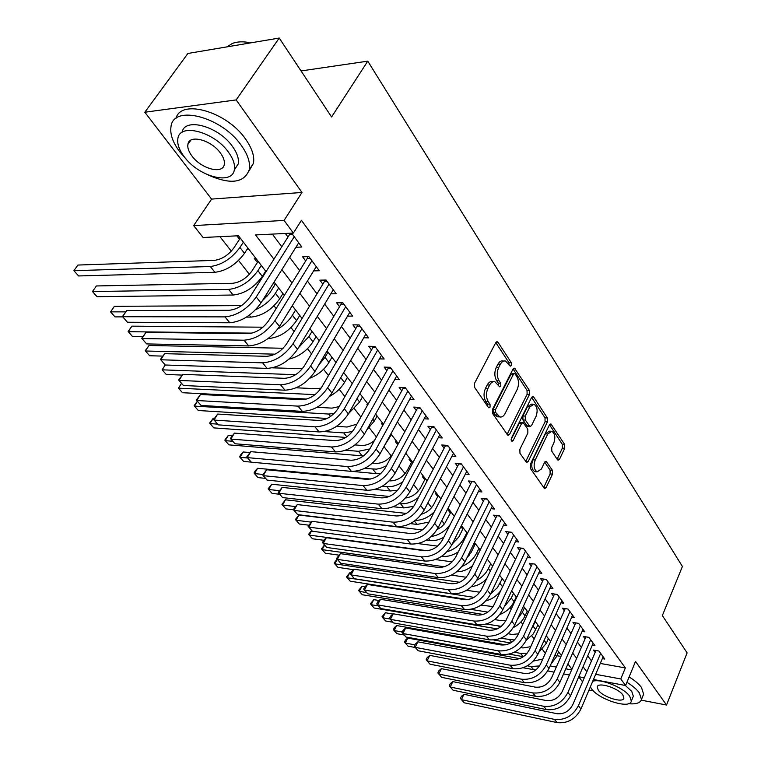 <?xml version="1.0" encoding="UTF-8"?>
<svg xmlns="http://www.w3.org/2000/svg" width="761" height="761" viewBox="0 0 761 761"><rect width="100%" height="100%" fill="white"/><g stroke="black" fill="none" stroke-linecap="round" stroke-linejoin="round"><path stroke-width="1.14" d="M511.344 365.48L511.278 362.636L498.122 342.469L497.313 341.794L495.706 342.754L474.55 383.287L474.664 387.482L488.381 407.401L488.895 407.829L490.084 407.106L490.008 404.215L488.258 401.665C486.013 397.613 485.899 393.199 487.915 388.424L489.665 385.028C491.149 382.355 492.919 381.28 494.964 381.813L499.654 386.826L500.805 386.122L500.728 383.249L499.016 380.69C496.809 376.619 496.695 372.234 498.683 367.534L500.405 364.196C501.841 361.599 503.554 360.562 505.542 361.066L510.231 366.165L511.344 365.48M509.138 364.861L508.862 362.569L495.801 342.593M487.82 406.593L487.582 404.101L485.832 401.551L488.258 401.665M498.569 385.551L498.312 383.163L496.591 380.605L499.016 380.69M557.433 459.711L558.06 460.224L559.563 459.197L564.729 448.296L564.652 444.481L550.926 423.887L549.423 424.895L530.265 464.476L530.36 468.405L544.553 488.657L546.132 487.582L552.496 474.141L552.419 470.288L546.113 461.328L544.553 462.374L541.356 469.052L537.123 471.877C533.956 469.604 533.318 465.646 535.202 460.005L547.777 433.97L551.83 431.268C554.978 433.542 555.635 437.48 553.789 443.092L551.735 447.382L551.811 451.244L557.433 459.711M600.277 663.44L625.352 667.911L620.776 678.955L625.599 685.518L593.466 679.506M279.23 38.05L236.167 99.919L144.818 112.219L187.891 53.47L279.23 38.05L331.587 116.975L367.763 61.146L682.417 566.479L662.355 615.563L687.107 652.871L666.531 705.028L635.521 661.423L625.599 685.518M144.818 112.219L211.596 199.097L301.974 192.457L236.167 99.919M301.974 192.457L284.081 220.424L293.365 233.066L255.534 234.93L273.941 259.197M625.352 667.911L301.432 220.3L293.365 233.066M529.494 394.426L529.409 390.441L514.56 368.2L512.99 369.171L492.491 409.418L492.595 413.527L507.968 435.416L509.613 434.379L529.494 394.426L527.107 394.322L527.021 390.345L513.076 369.018M533.803 397.175L547.359 417.97L547.444 421.87L528.22 461.489L526.602 462.545L519.963 453.309L519.877 449.323L527.858 433.047L527.773 429.08L523.121 422.602L521.523 423.62L513.104 440.629L511.953 441.361L511.411 438.155L531.549 397.565L533.09 396.576L533.803 397.175L531.853 397.09M588.985 690.065L593.371 690.902M641.257 700.149L666.531 705.028M473.941 543.592L474.854 544.781M460.89 526.66L462.783 529.104M449.732 510.365L448.219 510.203L450.407 513.057M437.014 493.841L435.492 493.689L437.746 496.61M423.982 476.9L422.45 476.757L424.762 479.753M410.617 459.539L409.085 459.406L411.454 462.479M396.919 441.732L395.378 441.618L397.775 444.728M382.869 423.458L381.318 423.363L382.812 425.304M367.801 404.681L366.888 404.633L367.43 405.337M273.351 283.225L274.75 285.033M255.896 258.426L254.298 258.483L257.389 262.497M295.915 247.258L301.822 247.021L291.625 233.151M313.646 270.878L319.259 270.735L308.861 256.59L302.612 256.809L305.675 260.947M330.835 293.832L336.2 293.765L326.098 280.029L319.877 280.153L322.845 284.167M347.53 316.129L352.647 316.129L342.83 302.783L336.647 302.83L339.53 306.731M363.739 337.798L368.638 337.874L359.097 324.899L352.933 324.861L355.739 328.657M379.492 358.888L384.172 359.002L374.907 346.398L368.771 346.284L371.501 349.965M394.797 379.397L399.287 379.558L390.269 367.297L384.172 367.106L386.826 370.693M409.684 399.354L414.003 399.554L405.223 387.625L399.154 387.368L401.732 390.859M424.162 418.778L428.31 419.026L419.768 407.411L413.737 407.087L416.248 410.483M438.26 437.699L442.255 437.975L433.932 426.664L427.929 426.284L430.374 429.594M451.986 456.134L455.829 456.438L447.725 445.413L441.751 444.985L444.139 448.21M465.351 474.093L469.052 474.426L461.156 463.687L455.221 463.202L457.542 466.341M478.374 491.606L481.951 491.948L474.255 481.485L468.348 480.952L470.612 484.006M491.064 508.681L494.517 509.042L487.011 498.845L481.142 498.255L483.349 501.242M503.44 525.337L506.778 525.718L499.454 515.768L493.623 515.13L495.772 518.041M515.511 541.585L518.736 541.975L511.592 532.272L505.789 531.597L507.891 534.431M527.287 557.452L530.407 557.851L523.435 548.377L517.67 547.654L519.715 550.431M538.778 572.928L541.803 573.347L535.002 564.091L529.266 563.33L531.264 566.041M550.003 588.053L552.924 588.472L546.284 579.435L540.586 578.645L542.536 581.29M560.952 602.817L563.796 603.245L557.309 594.427L551.639 593.599L553.542 596.177M571.654 617.247L574.412 617.685L568.067 609.066L562.436 608.201L564.301 610.722M582.108 631.354L584.781 631.792L578.588 623.364L572.985 622.469L574.812 624.933M592.334 645.147L594.931 645.585L588.871 637.347L583.307 636.424L585.085 638.831M272.343 234.103L281.808 246.764M289.646 257.247L299.663 270.64M307.415 281.018L316.995 293.822M324.671 304.086L333.822 316.329M341.423 326.498L350.184 338.207M357.708 348.272L366.079 359.468M373.527 369.427L381.537 380.148M388.909 390.003L396.576 400.257M403.872 410.017L411.206 419.825M418.436 429.499L425.456 438.878M432.619 448.457L439.335 457.437M446.422 466.921L452.852 475.52M459.872 484.909L466.017 493.138M472.971 502.431L478.859 510.308M485.746 519.516L491.378 527.05M498.208 536.182L503.601 543.392M510.355 552.429L515.511 559.325M522.217 568.286L527.145 574.888M533.784 583.763L538.503 590.079M545.085 598.869L549.594 604.909M556.11 613.623L560.429 619.406M566.888 628.044L571.026 633.561M577.418 642.122L581.366 647.402M587.711 655.887L591.487 660.938M285.356 233.456L287.981 237.023M602.322 658.626L604.843 659.064L598.917 651.016L593.39 650.065L595.131 652.415M219.977 236.681L231.296 251.168M238.545 260.443L249.37 274.302M256.524 283.463L257.656 284.899M265.77 295.306L266.921 296.771M273.998 305.827L276.148 308.585M290.987 327.572L294.098 331.568M307.501 348.709L311.525 353.875M323.568 369.275L328.448 375.534M339.197 389.29L344.895 396.586M354.417 408.771L360.876 417.047M369.237 427.749L376.419 436.947M383.963 446.602L391.278 455.963M399.011 465.856L405.061 473.608M413.642 484.595L418.512 490.816M427.891 502.831L431.62 507.606M441.77 520.6L444.414 523.977M455.287 537.903L456.904 539.968M468.462 554.759L469.09 555.578M498.579 593.314L499.13 594.027M509.889 607.792L511.116 609.361M520.933 621.937L522.807 624.334M531.739 635.768L534.222 638.945M542.308 649.295L545.371 653.214M556.957 655.716L560.981 656.429M236.861 235.843L239.515 239.296M247.144 249.199L248.78 249.17M265.037 272.143L265.741 272.124M282.426 294.412L283.577 294.402M299.33 316.072L300.253 316.081M315.748 337.152L316.471 337.161M331.72 357.66L332.253 357.67M461.033 526.374L462.136 526.498M367.763 61.146L301.052 70.944M578.731 676.795L582.565 681.799M266.055 271.629L238.469 235.767L203.082 237.508L193.655 225.608L284.081 220.424M211.596 199.097L193.655 225.608M584.286 677.785L578.75 676.748M569.409 674.997L563.578 673.913M554.075 672.134L547.749 670.945M595.663 674.322L620.776 678.955M281.865 269.651L291.996 283.006M299.844 293.356L309.527 306.122M317.299 316.367L326.555 328.571M334.241 338.712L343.097 350.383M350.697 360.41L359.173 371.577M366.697 381.499L374.802 392.181M382.25 402.008L390.003 412.224M397.375 421.955L404.795 431.725M412.101 441.361L419.187 450.712M426.426 460.253L433.209 469.195M440.372 478.64L446.869 487.202M453.965 496.553L460.177 504.752M467.197 514.008L473.142 521.856M480.105 531.026L485.794 538.531M492.681 547.616L498.132 554.788M504.952 563.796L510.165 570.664M516.928 579.578L521.913 586.151M528.61 594.978L533.375 601.266M540.015 610.018L544.572 616.03M551.154 624.705L555.511 630.45M562.027 639.05L566.203 644.538M572.662 653.062L576.648 658.313M583.04 666.75L586.855 671.773M571.92 669.204L567.906 663.973M561.38 655.497L557.176 650.027M550.603 641.485L546.198 635.758M539.559 627.131L534.954 621.147M528.258 612.443L523.444 606.184M516.681 597.395L511.649 590.85M504.819 581.975L499.558 575.145M492.671 566.184L487.173 559.04M480.21 549.994L474.464 542.517M467.435 533.385L461.432 525.585M454.336 516.358L448.058 508.196M440.895 498.883L434.331 490.36M427.092 480.952L420.234 472.039M412.928 462.536L405.765 453.223M398.374 443.625L390.888 433.884M383.43 424.191L375.592 414.013M368.058 404.215L359.877 393.58M352.257 383.677L343.696 372.557M336.01 362.559L327.059 350.916M319.287 340.814L309.917 328.647M302.06 318.431L292.272 305.703M284.329 295.382L274.084 282.065M550.155 665.932L556.301 667.064M565.794 668.814L571.625 669.889M247.173 249.237L247.934 248.076M503.763 361.028L503.126 361.009C501.128 360.495 499.416 361.542 497.979 364.129L500.405 364.196M496.591 380.605C494.384 376.533 494.279 372.158 496.258 367.458L497.979 364.129M493.195 381.746L492.548 381.727C490.484 381.194 488.724 382.269 487.24 384.942L489.665 385.028M485.832 401.551C483.577 397.499 483.463 393.095 485.489 388.329L487.24 384.942M507.035 434.521L527.107 394.322M515.092 373.955L514.56 373.508L513.456 374.193L495.525 409.494L495.592 412.367L499.73 416.904C501.794 417.437 503.554 416.343 505.028 413.613L517.147 389.546C519.069 384.933 518.964 380.624 516.843 376.628L515.092 373.955M514.189 373.499L511.05 374.117L513.456 374.193M498.959 416.866L497.313 416.771L494.992 414.888L493.176 412.234L493.099 409.37L511.05 374.117M531.635 397.404L544.99 417.837L547.359 417.97M525.67 461.604L545.076 421.737L544.99 417.837M522.645 422.574L520.733 422.46L519.135 423.487L511.107 439.668M536.048 416.372C537.96 410.636 537.266 406.593 533.946 404.234L529.808 406.897L525.252 416.086L525.347 420.072L529.979 426.55L531.549 425.532L536.048 416.372M532.671 404.177L531.568 404.12L527.411 406.783L529.808 406.897M528.058 426.436L526.907 425.846L522.959 419.939L522.864 415.963L527.411 406.783M550.669 431.202L549.471 431.126L545.409 433.827L547.777 433.97M535.877 471.772L534.755 471.677C531.587 469.413 530.94 465.456 532.833 459.825L545.409 433.827M543.611 487.668L550.146 473.941L550.06 470.098L544.686 462.127M557.119 459.225L562.379 448.134L562.312 444.319L549.499 424.733M240.276 238.126L234.027 247.696C228.452 255.154 221.889 259.377 214.336 260.376L77.907 265.056L73.893 270.678L210.293 266.512C221.651 265.047 231.534 258.692 239.934 247.449L243.377 242.16M73.893 270.678L78.583 275.948L214.935 272.295C226.274 270.878 236.129 264.552 244.481 253.318L247.905 248.038M292.519 234.369L289.57 234.512L249.95 297.047C244.119 305.047 237.194 309.451 229.185 310.279L126.754 310.545L122.55 316.719L224.961 316.88C237.023 315.672 247.449 309.042 256.229 296.98L294.25 236.728M126.754 310.545L122.483 316.519L127.439 322.236L229.793 322.778C241.836 321.618 252.224 315.016 260.956 302.983L298.721 242.797M289.57 234.512L289.884 233.237M248.286 42.397L250.788 42.854M250.673 42.873C243.539 41.313 237.461 41.503 232.428 43.444L226.94 46.878M208.314 175.059C230.669 184.837 244.319 183.021 249.275 169.617C250.464 162.683 247.829 154.635 241.361 145.494C221.774 116.68 173.108 104.181 170.997 126.687C169.874 134.174 172.842 142.602 179.891 151.991L186.264 159.22M248.866 171.225L253.451 163.368C254.678 156.405 252.072 148.338 245.641 139.187C227.073 111.705 180.842 98.369 175.953 118.469M182.05 132.376C184.495 116.956 218.588 126.221 232.457 146.435C237.175 153.047 239.106 158.868 238.25 163.919L234.274 170.084M228.49 152.238C214.269 131.634 179.425 122.588 177.874 138.702C177.075 144.01 179.196 150.031 184.248 156.756C198.65 176.723 232.314 185.665 234.359 169.684C235.197 164.652 233.237 158.84 228.49 152.238M191.934 155.976C201.199 168.913 223.021 174.688 224.286 164.366C224.818 161.094 223.534 157.327 220.443 153.056C211.254 139.862 188.937 134.041 187.881 144.409C187.358 147.796 188.709 151.648 191.934 155.976M628.462 703.716C636.044 704.382 640.382 702.964 641.475 699.483L639.326 692.814C636.729 689.314 632.6 685.804 626.921 682.294M583.934 677.718L584.058 678.317M643.15 695.345L643.616 694.175L641.485 687.478C638.907 683.977 634.788 680.467 629.128 676.957M625.333 685.471L631.744 691.378L633.323 696.22L632.981 697.076M590.346 686.869L591.639 688.952C599.107 699.749 630.308 709.433 631.335 701.1L629.747 696.277C623.944 687.659 600.305 678.165 592.695 681.333M598.308 690.237C603.102 697.219 623.288 703.459 623.906 698.084L622.859 694.955C618.122 687.896 597.661 681.628 597.195 687.021L598.308 690.237M258.131 261.327L252.043 270.849C246.593 278.26 240.105 282.407 232.59 283.292L96.39 285.955L92.471 291.549L228.652 289.408C239.953 288.105 249.713 281.865 257.922 270.688L261.28 265.427M96.39 285.955L92.471 291.549L97.037 296.685L233.161 295.03C244.452 293.765 254.184 287.553 262.345 276.395L265.675 271.135M275.472 283.872L269.546 293.346L262.222 300.966M246.478 317.109L250.864 317.109C262.107 316.005 271.715 309.908 279.696 298.816L282.949 293.584M255.725 309.603C264.038 305.97 270.602 300.528 275.406 293.27L278.678 288.038M241.551 305.618L114.388 306.312L110.564 311.877L125.793 311.858M122.711 316.89L115.016 316.88L110.564 311.877L114.388 306.312M292.338 305.798L285.337 316.995M268.081 338.578L268.081 338.588C279.277 337.618 288.771 331.634 296.571 320.619L299.739 315.406M277.813 329.009C284.053 325.337 288.914 320.742 292.395 315.225L295.582 310.012M262.954 327.192L131.929 326.155L128.19 331.691L252.024 333.137M142.783 336.714L132.528 336.562L128.114 331.463L131.929 326.155M289.056 359.097C298.997 356.624 306.968 350.869 312.971 341.813L316.062 336.628M298.493 347.663L308.909 336.571L312.02 331.377M283.13 348.262L149.023 345.484L145.38 351.002L274.997 354.16M162.749 356.11L149.603 355.748L145.246 350.716L149.023 345.484M310.155 258.35L307.225 258.445L268.662 320.666C262.973 328.6 256.134 332.928 248.162 333.641L145.979 332.414L141.879 338.559L244.062 340.205C256.057 339.168 266.35 332.662 274.921 320.695L311.915 260.738M145.979 332.414L141.746 338.284L146.626 343.924L248.742 345.932C260.728 344.933 270.983 338.455 279.496 326.507L316.243 266.635M307.225 258.445L307.663 256.628M327.278 281.627L324.357 281.684L286.811 343.582C281.256 351.458 274.512 355.701 266.569 356.31L164.652 353.675L160.666 359.782L262.583 362.835C274.521 361.96 284.681 355.577 293.042 343.687L329.056 284.062M164.652 353.675L160.457 359.439L165.28 365.004L267.13 368.391C279.049 367.553 289.17 361.199 297.494 349.328L333.27 289.779M324.357 281.684L324.747 280.058M343.905 304.238L340.995 304.257L304.429 365.813C299.006 373.641 292.338 377.808 284.452 378.312L182.821 374.355L178.93 380.424L280.562 384.8C292.443 384.077 302.459 377.808 310.631 366.012L345.713 306.702M182.821 374.355L178.664 380.005L183.42 385.504L284.975 390.193C296.838 389.499 306.826 383.268 314.949 371.492L349.803 312.267M340.995 304.257L341.347 302.802M360.067 326.212L357.175 326.193L321.542 387.416C316.234 395.178 309.66 399.268 301.803 399.677L200.504 394.474L196.699 400.514L298.017 406.127C309.832 405.546 319.734 399.401 327.715 387.682L361.894 328.704M200.504 394.474L196.376 400.029L201.066 405.442L302.307 411.368C314.103 410.816 323.967 404.7 331.91 392.999L365.87 334.108M357.175 326.193L357.48 324.89M309.794 378.227C318.003 374.954 324.386 369.694 328.933 362.426L331.948 357.28M318.792 364.966L324.985 357.328L328.02 352.172M302.402 368.695L272.438 367.848M165.27 364.995L162.131 369.827L165.223 364.938M182.231 375.087L166.259 374.46L162.131 369.827L295.601 374.697M375.772 347.577L372.9 347.52L338.16 408.391C332.976 416.105 326.479 420.12 318.669 420.443L217.703 414.051L213.993 420.053L314.978 426.845C326.726 426.407 336.505 420.367 344.305 408.733L377.627 350.098M217.703 414.051L213.622 419.511L218.245 424.857L319.144 431.934C330.883 431.525 340.624 425.513 348.386 413.898L381.489 355.349M372.9 347.52L373.166 346.36M329.751 396.262C336.143 392.8 341.042 388.215 344.467 382.498L347.406 377.37M321.132 388.081L316.528 388.709L296.153 387.806M181.546 383.382L178.474 388.186L181.489 383.316M306.721 399.03L182.497 392.714L178.474 388.186L315.083 394.636M391.049 368.353L388.186 368.267L354.312 428.785C349.242 436.443 342.83 440.381 335.059 440.619L234.455 433.114L230.83 439.078L331.463 446.983C343.144 446.669 352.8 440.733 360.429 429.194L392.914 370.892M234.455 433.114L230.402 438.479L234.978 443.758L335.515 451.929C347.178 451.644 356.804 445.737 364.395 434.217L396.681 376.001M388.186 368.267L388.424 367.24M348.548 413.604L359.582 402.027L362.455 396.928M339.197 406.583L331.986 408.124L317.09 407.297M197.422 401.323L194.416 406.108L194.131 405.651L197.356 401.247M327.135 418.474L198.336 410.512L194.416 406.108L328.59 414.041L334.136 413.527M405.908 388.557L403.064 388.443L370.017 448.61C365.061 456.21 358.716 460.082 351.002 460.234L250.769 451.673L247.23 457.608L347.492 466.56C359.106 466.369 368.647 460.538 376.105 449.085L407.801 391.125M250.769 451.673L246.754 456.952L251.263 462.165L351.43 471.373C363.026 471.211 372.538 465.409 379.958 453.965L411.454 396.101M403.064 388.443L403.273 387.539M366.659 430.117L374.307 421.052L377.114 415.982M356.909 424.143L347.035 427.026L336.571 426.331M214.393 418.255L213.308 418.189L209.969 423.592L217.598 424.124M345.846 437.432L213.803 427.891L209.646 423.087L213.308 418.189M324.443 431.563L343.725 432.914L352.467 431.525M420.376 408.229L417.542 408.077L385.294 467.891C380.443 475.435 374.174 479.24 366.507 479.316L266.654 469.765L263.211 475.663L363.083 485.604C374.631 485.528 384.048 479.801 391.354 468.424L422.279 410.816M266.654 469.765L262.678 474.959L267.14 480.105L366.907 490.284C378.445 490.236 387.834 484.529 395.092 473.18L425.837 415.658M417.542 408.077L417.722 407.297M384.866 444.947L391.392 434.55M374.45 440.533C370.179 443.986 365.927 445.623 361.703 445.442L354.987 444.938M232.295 435.577L228.433 435.282L225.161 440.657L232.761 441.266M345.57 450.265L358.469 451.302L362.093 455.82L228.899 444.862L224.79 440.105L228.433 435.282M362.093 455.82L363.577 455.877M358.469 451.302L369.846 448.914M434.464 427.378L431.639 427.206L400.153 486.65C395.406 494.136 389.213 497.884 381.584 497.884L282.15 487.392L278.773 493.261L378.246 504.134C389.727 504.163 399.04 498.531 406.184 487.24L436.376 429.984M282.15 487.392L278.203 492.5L282.607 497.589L381.974 508.69C393.437 508.748 402.721 503.135 409.827 491.863L439.839 434.693M431.639 427.206L431.791 426.531M392.952 453.68C388.338 460.129 382.678 463.363 376.001 463.401L372.519 463.097M249.969 452.557L243.187 451.977L239.991 457.323L247.582 457.998M251.225 462.127L243.644 461.432L239.991 457.323L239.582 456.733L240.857 454.593L243.187 451.977M364.519 468.472L376.505 469.147L381.432 468.015L386.426 465.78M352.628 471.44L376.372 473.627L380.928 473.447M448.172 446.032L445.375 445.832L414.621 504.914C409.97 512.353 403.853 516.034 396.272 515.968L297.247 504.581L293.955 510.412L393.009 522.17C404.424 522.303 413.623 516.767 420.614 505.561L450.103 448.648M297.247 504.581L293.337 509.604L297.684 514.626L396.643 526.602C408.029 526.764 417.209 521.247 424.162 510.06L453.48 453.242M445.375 445.832L445.499 445.252M412.034 461.375L407.249 470.403C402.845 477.337 397.071 480.838 389.936 480.895L389.28 480.838M370.55 479.05L257.608 468.281L254.478 473.599L262.983 474.445M265.608 478.374L258.055 477.613L254.478 473.599L254.031 472.971L255.277 470.85L257.608 468.281M382.279 486.231L386.845 486.679C391.905 487.078 397.166 485.499 402.636 481.96M374.964 489.428L390.288 490.978L397.727 490.208M461.537 464.2L458.75 463.972L428.709 522.693C424.153 530.075 418.112 533.699 410.569 533.566L311.981 521.342L308.757 527.135L407.392 539.73C418.731 539.968 427.825 534.517 434.674 523.387L463.478 466.835M311.981 521.342L308.1 526.289L312.4 531.254L410.921 544.048C422.241 544.305 431.316 538.883 438.127 527.773L466.769 471.306M458.75 463.972L458.854 463.497M425.332 478.659L420.652 487.63C417.047 493.642 412.005 497.095 405.527 497.989M389.309 496.486L271.706 484.215L268.633 489.504L279.268 490.655M279.658 494.26L272.124 493.423L268.633 489.504L268.148 488.838L271.706 484.215M399.135 503.563L400.505 503.715C406.479 504.172 412.481 502.07 418.531 497.409M393.304 506.75L403.863 507.91L413.784 506.35M474.56 481.913L471.791 481.656L442.426 540.015C437.965 547.34 431.991 550.907 424.505 550.717L326.345 537.694L323.197 543.449L421.394 556.843C432.657 557.166 441.646 551.801 448.362 540.757L476.51 484.557M311.753 530.522L309.213 535.107L312.476 538.769L323.748 540.281L322.502 542.564L326.745 547.463L424.838 561.047C436.082 561.39 445.052 556.053 451.73 545.038L479.715 488.914M323.758 540.262L326.345 537.694M438.298 495.516L433.722 504.438C430.983 509.299 426.921 512.553 421.537 514.198M406.317 513.437L285.47 499.796L282.464 505.057L295.354 506.55M293.47 509.784L285.879 508.881L282.464 505.057L281.941 504.343L285.47 499.796M410.341 523.616L417.104 524.424L429.042 522.046M415.325 520.429C422.041 520.343 428.348 517.509 434.227 511.906M487.259 499.178L484.51 498.902L455.801 556.9C451.425 564.167 445.518 567.677 438.07 567.421L340.367 553.647L337.285 559.373L435.035 573.509C446.231 573.918 455.126 568.648 461.699 557.68L489.209 501.832M340.367 553.647L336.552 558.441L340.747 563.292L438.393 577.609C449.57 578.037 458.436 572.786 464.981 561.846L492.338 506.084M450.959 511.972L444.529 523.834L441.171 527.126L437.147 529.532M422.317 529.97L298.93 515.016L295.991 520.248L311.192 522.141M308.709 525.185L299.32 523.996L295.43 519.497L298.93 515.016M426.474 540.082L430.032 540.538C434.436 541.023 439.03 539.92 443.834 537.228M431.297 536.505C438.945 535.202 445.271 531.178 450.274 524.424M499.644 516.015L496.904 515.72L468.833 573.347C464.543 580.567 458.702 584.02 451.302 583.706L354.055 569.218L351.03 574.907L448.334 589.756C459.463 590.251 468.253 585.057 474.702 574.175L501.604 518.679M354.055 569.218L351.477 571.673L350.269 573.946L354.417 578.74L451.606 593.751C462.717 594.265 471.478 589.09 477.898 578.236L504.657 522.826M463.316 528.029L458.931 536.847L452.167 544.144M446.983 551.763C454.783 549.356 460.614 544.6 464.457 537.523L466.864 532.652M437.565 546.103L418.093 543.592M427.292 550.745L309.213 535.107L308.624 534.327L311.63 530.379M441.875 556.158L442.645 556.262C447.753 556.833 452.976 555.359 458.303 551.839M511.725 532.443L508.995 532.12L481.542 589.385C477.337 596.548 471.554 599.953 464.21 599.592L367.411 584.429L364.462 590.079L461.299 605.594C472.362 606.165 481.047 601.057 487.373 590.26L513.685 535.116M367.411 584.429L364.842 586.826L363.663 589.081L367.763 593.818L464.495 609.494C475.53 610.084 484.196 604.995 490.493 594.217L516.662 539.159M475.378 543.715L471.088 552.476L466.969 557.794M462.193 566.317C468.681 563.53 473.475 559.154 476.586 553.19L478.945 548.348M452.167 561.865L435.454 559.573M324.633 545.076L322.141 549.632L321.523 548.824L324.5 544.933M338.835 555.14L325.337 553.218L322.141 549.632L444.3 566.755M456.771 571.777C462.193 571.806 467.444 569.818 472.495 565.813M523.511 548.472L520.8 548.129L493.937 605.033C489.808 612.139 484.091 615.487 476.786 615.078L380.462 599.288L377.57 604.9L473.951 621.043C484.938 621.689 493.528 616.657 499.73 605.946L525.48 551.154M380.462 599.288L377.903 601.628L376.743 603.863L380.804 608.553L477.061 624.848C488.029 625.513 496.6 620.5 502.774 609.808L528.381 555.102M476.776 580.301C482.036 577.418 485.918 573.49 488.429 568.496L490.74 563.673M466.217 577.257L451.444 575.126M337.237 559.316L334.792 563.853L334.146 563.007L337.113 559.154M353.561 569.694L337.913 567.354L334.792 563.853L459.596 582.26M471.478 586.674C477.023 585.932 482.036 583.383 486.517 579.016M535.012 564.12L532.329 563.739L506.027 620.301C501.975 627.359 496.324 630.65 489.066 630.194L393.218 613.794L390.383 619.378L486.289 636.12C497.209 636.833 505.704 631.877 511.792 621.242L536.99 566.802M393.218 613.794L390.659 616.087L389.527 618.312L393.542 622.945L489.323 639.83C500.224 640.562 508.7 635.625 514.759 625.009L539.825 570.655M490.655 593.875L497.437 587.616L502.26 578.655M479.81 592.22L466.55 590.298M350.878 572.795L349.889 572.643L347.178 577.761L474.027 597.366M467.891 599.582L350.231 581.195L346.502 576.886L349.889 572.643M485.899 600.886C491.863 599.288 496.771 595.939 500.643 590.812M543.554 579.054L517.822 635.197C513.856 642.198 508.262 645.452 501.052 644.947L405.68 627.977L402.902 633.523L498.331 650.826C509.176 651.616 517.585 646.736 523.558 636.177L548.234 582.089M405.68 627.977L403.13 630.213L402.017 632.429L405.984 637.005L501.29 654.45C512.124 655.259 520.514 650.389 526.46 639.849L551.002 585.846M499.91 614.469C506.369 611.892 511.097 607.62 514.084 601.637L516.291 596.89M504.124 606.926L511.297 598.041L513.523 593.285M493.09 606.584L480.962 605.119M364.919 586.76L361.96 586.293L359.287 591.373L366.659 592.562M483.187 614.45L362.274 594.741L358.593 590.469L361.96 586.293M470.821 609.38L487.82 612.11M554.522 594.018L529.342 649.732C525.451 656.686 519.915 659.892 512.752 659.34L417.856 641.837L415.135 647.345L510.079 665.19C520.866 666.037 529.18 661.223 535.05 650.75L559.202 597.014M417.856 641.837L415.316 644.025L414.222 646.222L418.15 650.76L512.981 668.729C523.739 669.594 532.044 664.8 537.875 654.336L561.913 600.686M513.399 627.54C518.726 624.819 522.617 620.909 525.071 615.83L527.23 611.112M517.432 619.216L522.35 612.32L524.519 607.592M505.96 620.424L501.223 620.653L494.774 619.597M379.102 600.524L373.765 599.649L371.149 604.71L378.493 605.937M497.256 628.89L374.079 607.991L370.426 603.777L373.765 599.649M486.317 624.058L501.271 626.341M565.233 608.629L540.595 663.934C536.771 670.841 531.292 673.999 524.177 673.409L429.765 655.392L427.092 660.862L521.561 679.212C532.272 680.125 540.51 675.378 546.265 664.981L569.932 611.587M429.765 655.392L427.225 657.533L426.16 659.711L430.041 664.201L524.386 682.665C535.088 683.597 543.297 678.869 549.023 668.491L572.567 615.183M526.289 640.21L533.242 633.98L537.932 625.019M530.864 630.146L535.278 621.575M518.46 633.799L512.21 634.455L508.072 633.742M392.952 614.032L385.332 612.729L382.764 617.761L390.108 619.035M392.933 622.26L385.627 620.976L382.764 617.761L382.012 616.8L385.332 612.729M500.681 638.317L514.436 640.011M493.841 640.02L510.593 642.959M575.706 622.907L551.582 677.804C547.825 684.662 542.412 687.773 535.335 687.145L441.409 668.643L438.793 674.084L532.776 692.91C543.421 693.88 551.563 689.209 557.214 678.879L580.405 625.837M441.409 668.643L438.878 670.736L437.841 672.905L441.675 677.347L535.535 696.286C546.16 697.266 554.293 692.615 559.915 682.303L582.983 629.347M538.702 652.5L546.312 643.273L548.396 638.612M530.721 646.688L522.959 647.944L520.895 647.582M505.58 644.862L396.662 625.532L394.141 630.536L402.227 632.001M404.224 635.016L396.947 633.694L394.141 630.536L393.37 629.556L394.379 627.559L396.662 625.532M514.293 652.234L520.495 653.357L527.211 653.185M509.166 654.127L523.368 656.705M585.941 636.862L562.322 691.359C558.631 698.16 553.266 701.233 546.236 700.567L452.795 681.609L450.236 687.012L543.735 706.294C554.303 707.321 562.369 702.707 567.925 692.462L590.641 639.763M452.795 681.609L450.284 683.654L449.256 685.813L453.061 690.208L546.427 709.594C556.985 710.631 565.033 706.037 570.56 695.811L593.171 643.188M550.916 664.22L556.586 656.553L558.631 651.92M542.764 659.064L533.28 661.109M519.677 658.617L407.763 638.089L405.28 643.064L414.907 644.852M415.278 647.516L408.029 646.146L405.28 643.064L404.491 642.056L405.48 640.068L407.763 638.089M527.316 665.818L531.054 666.522L539.52 665.932M523.083 667.778L535.83 670.013M595.949 650.503L572.814 704.61C569.18 711.354 563.882 714.389 556.89 713.685L463.944 694.289L461.432 699.663L554.436 719.373C564.938 720.448 572.919 715.901 578.379 705.732L600.657 653.376M463.944 694.289L461.442 696.296L460.434 698.446L464.191 702.784L557.081 722.598C567.563 723.692 575.525 719.155 580.957 709.005L603.121 656.733M508.862 362.569L511.278 362.636M487.582 404.101L490.008 404.215M498.312 383.163L500.728 383.249M496.258 367.458L498.683 367.534M485.489 388.329L487.915 388.424M495.906 342.431L498.122 342.469M507.216 434.217L509.613 434.379M513.228 368.781L515.321 368.838M527.021 390.345L529.409 390.441M493.099 409.37L495.525 409.494M493.176 412.234L495.592 412.367M494.992 414.888L497.409 415.011M545.076 421.737L547.444 421.87M525.841 461.299L528.22 461.489M519.135 423.487L521.523 423.62M511.249 440.505L513.104 440.629M522.864 415.963L525.252 416.086M522.959 419.939L525.347 420.072M526.907 425.846L529.295 425.979M532.833 459.825L535.202 460.005M544.99 461.718L546.74 461.851M550.06 470.098L552.419 470.288M550.146 473.941L552.496 474.141M543.773 487.373L546.132 487.582M549.765 424.343L551.592 424.448M562.312 444.319L564.652 444.481M562.379 448.134L564.729 448.296M557.214 459.026L559.563 459.197M239.934 247.449L244.481 253.318M210.293 266.512L214.935 272.295M256.229 296.98L260.956 302.983M224.961 316.88L229.793 322.778M257.922 270.688L262.345 276.395M228.652 289.408L233.161 295.03M275.406 293.27L279.696 298.816M249.313 315.178L250.864 317.109M292.395 315.225L296.571 320.619M308.909 336.571L312.971 341.813M274.921 320.695L279.496 326.507M244.062 340.205L248.742 345.932M293.042 343.687L297.494 349.328M262.583 362.835L267.13 368.391M310.631 366.012L314.949 371.492M280.562 384.8L284.975 390.193M327.715 387.682L331.91 392.999M298.017 406.127L302.307 411.368M324.985 357.328L328.933 362.426M344.305 408.733L348.386 413.898M314.978 426.845L319.144 431.934M340.738 377.684L344.467 382.498M313.056 394.664L313.798 395.587M360.429 429.194L364.395 434.217M331.463 446.983L335.515 451.929M356.985 398.678L359.582 402.027M328.59 414.041L330.55 416.476M376.105 449.085L379.958 453.965M347.492 466.56L351.43 471.373M372.785 419.083L374.307 421.052M343.725 432.914L346.835 436.785M391.354 468.424L395.092 473.18M363.083 485.604L366.907 490.284M388.139 438.926L388.652 439.592M406.184 487.24L409.827 491.863M378.246 504.134L381.974 508.69M372.842 469.214L376.372 473.627M420.614 505.561L424.162 510.06M393.009 522.17L396.643 526.602M386.845 486.679L390.288 490.978M434.674 523.387L438.127 527.773M407.392 539.73L410.921 544.048M400.505 503.715L403.863 507.91M448.362 540.757L451.73 545.038M421.394 556.843L424.838 561.047M414.441 521.095L417.104 524.424M461.699 557.68L464.981 561.846M435.035 573.509L438.393 577.609M428.557 538.702L430.032 540.538M474.702 574.175L477.898 578.236M448.334 589.756L451.606 593.751M464.457 537.523L465.028 538.255M487.373 590.26L490.493 594.217M461.299 605.594L464.495 609.494M476.586 553.19L477.851 554.826M499.73 605.946L502.774 609.808M473.951 621.043L477.061 624.848M488.429 568.496L490.36 570.988M511.792 621.242L514.759 625.009M486.289 636.12L489.323 639.83M499.996 583.44L502.564 586.76M523.558 636.177L526.46 639.849M498.331 650.826L501.29 654.45M511.297 598.041L514.084 601.637M535.05 650.75L537.875 654.336M510.079 665.19L512.981 668.729M522.35 612.32L525.071 615.83M498.664 626.132L499.749 627.483M546.265 664.981L549.023 668.491M521.561 679.212L524.386 682.665M533.147 626.265L535.811 629.708M509.708 639.896L511.649 642.313M557.214 678.879L559.915 682.303M532.776 692.91L535.535 696.286M544.105 640.429L546.312 643.273M520.495 653.357L523.159 656.667M567.925 692.462L570.56 695.811M543.735 706.294L546.427 709.594M555.13 654.669L556.586 656.553M531.054 666.522L533.661 669.766M578.379 705.732L580.957 709.005M554.436 719.373L557.081 722.598M496.733 341.784L497.313 341.794M514.027 368.191L514.56 368.2M497.313 416.771L499.73 416.904M527.592 426.407L529.979 426.55M532.605 396.557L533.09 396.576M534.755 471.677L537.123 471.877M190.878 140.148L187.881 144.409M238.25 163.919L234.359 169.684M249.275 169.617L253.451 163.368M597.442 686.432L597.195 687.021M633.323 696.22L631.335 701.1M641.475 699.483L643.616 694.175"/></g></svg>
